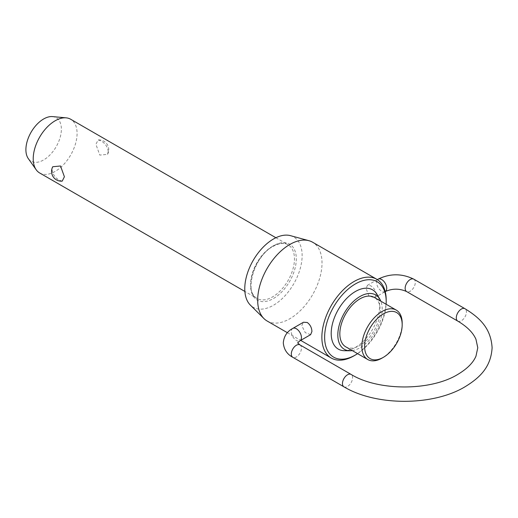 <?xml version="1.0" encoding="UTF-8"?>
<svg xmlns="http://www.w3.org/2000/svg" width="518" height="518" viewBox="0 0 518 518"><rect width="100%" height="100%" fill="white"/><g stroke="black" fill="none" stroke-linecap="round" stroke-linejoin="round"><path stroke-width="0.39" stroke-dasharray="2.59 1.94" d="M39.646 172.96A31.009 17.903 120 0 0 63.539 164.653A31.009 17.903 120 0 0 77.078 133.443A31.009 17.903 120 0 0 70.655 119.244M62.205 181.138L59.24 180.219C55.057 177.693 52.661 174.171 52.059 169.639L52.758 166.738M108.256 151.444C107.653 146.911 105.258 143.389 101.075 140.864L98.116 139.944L95.921 144.321L99.786 155.089L107.556 154.345L108.256 151.444M345.752 346.827A28.529 16.472 120 0 0 367.735 339.18A28.529 16.472 120 0 0 380.193 310.47A28.529 16.472 120 0 0 374.281 297.41M376.994 294.328A34.24 19.768 -60 0 1 379.623 305.478A34.24 19.768 -60 0 1 344.438 350.712M352.285 350.595A31.384 18.117 120 0 0 382.206 309.304A31.384 18.117 120 0 0 380.821 301.178M357.582 353.658A43.531 25.129 120 0 0 386.117 304.241M386.195 300.09A45.487 26.263 -60 0 1 354.034 355.795M402.182 323.167A28.529 16.472 -60 0 1 382.006 358.106M52.532 116.602A25.084 14.485 -60 0 1 61.377 129.215A25.084 14.485 -60 0 1 48.245 156.578A25.084 14.485 -60 0 1 28.289 158.586M290.449 235.651A40.559 23.414 -60 0 1 302.13 255.581A40.559 23.414 -60 0 1 282.401 298.433A40.559 23.414 -60 0 1 250.356 305.102M267.1 320.992A45.487 26.263 120 0 0 302.149 308.806A45.487 26.263 120 0 0 322.008 263.034A45.487 26.263 120 0 0 312.587 242.21M310.638 334.647L305.257 332.647L301.793 325.641L303.477 322.241M376.249 294.347C375.815 290.702 373.99 287.853 370.778 285.806L367.398 285.334L366.116 288.5L368.9 295.907L374.566 297.746L376.249 294.347M385.25 291.576A7.161 4.138 60 0 1 379.726 289.653A7.161 4.138 60 0 1 376.599 282.446A7.161 4.138 60 0 1 378.082 279.17M413.798 279.17A7.161 4.138 -60 0 1 415.281 282.446A7.161 4.138 -60 0 1 410.211 291.22A7.161 4.138 -60 0 1 406.63 291.576M343.939 386.829A7.161 4.138 120 0 0 347.52 386.473A7.161 4.138 120 0 0 352.583 377.7A7.161 4.138 120 0 0 351.1 374.423M457.776 321.102A7.161 4.138 120 0 0 461.363 320.752A7.161 4.138 120 0 0 466.427 311.978A7.161 4.138 120 0 0 464.944 308.696M292.793 328.412A7.161 4.138 -120 0 0 291.31 331.688A7.161 4.138 -120 0 0 294.438 338.901A7.161 4.138 -120 0 0 299.954 340.818M299.954 344.891A7.161 4.138 -60 0 1 301.437 348.174A7.161 4.138 -60 0 1 296.374 356.947A7.161 4.138 -60 0 1 292.793 357.297M272.533 246.283A31.009 17.903 120 0 0 250.602 284.265A31.009 17.903 120 0 0 257.025 298.465A31.009 17.903 120 0 0 272.533 296.931A31.009 17.903 120 0 0 294.457 258.948A31.009 17.903 120 0 0 288.034 244.749A31.009 17.903 120 0 0 272.533 246.283M273.452 245.752A32.317 18.654 120 0 0 250.602 285.327A32.317 18.654 120 0 0 273.452 298.523A32.317 18.654 120 0 0 296.302 258.948A32.317 18.654 120 0 0 273.452 245.752M275.887 237.736L288.034 244.749C284.214 242.521 279.26 243.052 273.18 246.348C253.898 256.028 243.823 293.473 257.025 298.465L244.878 291.453M374.566 297.746L385.217 291.589M107.556 154.345A9.764 9.764 0 0 0 98.116 139.944M367.398 285.334L377.324 279.603M287.393 332.711L300.699 340.391"/><path stroke-width="0.78" d="M275.887 237.736L70.655 119.244A31.009 17.903 120 0 0 66.142 117.845A31.009 17.903 120 0 0 44.198 130.484A31.009 17.903 120 0 0 33.223 158.761A31.009 17.903 120 0 0 36.176 169.749A31.009 17.903 120 0 0 39.646 172.96L244.878 291.453M52.758 166.738L60.528 165.993L64.4 176.761L62.205 181.138A9.764 9.764 0 0 1 52.758 166.738M396.27 310.101L374.281 297.41A28.529 16.472 120 0 0 352.298 305.05A28.529 16.472 120 0 0 339.84 333.76A28.529 16.472 120 0 0 345.752 346.827L367.741 359.518A28.529 16.472 -60 0 1 361.829 346.458A28.529 16.472 -60 0 1 374.287 317.748A28.529 16.472 -60 0 1 396.27 310.101A28.529 16.472 -60 0 1 402.182 323.167L402.182 324.76A26.58 15.346 120 0 0 383.391 313.908A26.58 15.346 120 0 0 364.594 346.458A26.58 15.346 120 0 0 383.391 357.31A26.58 15.346 120 0 0 402.182 324.76M349.961 350.764L344.438 350.712A34.24 19.768 -60 0 1 331.203 333.437A34.24 19.768 -60 0 1 349.767 295.532A34.24 19.768 -60 0 1 376.994 294.328L379.798 299.08A31.384 18.117 120 0 0 354.843 300.181A31.384 18.117 120 0 0 337.827 334.926A31.384 18.117 120 0 0 349.961 350.764A31.384 18.117 120 0 0 352.285 350.595M380.821 301.178A31.384 18.117 120 0 0 379.798 299.08M386.117 304.241A43.531 25.129 120 0 0 386.195 301.683L386.195 300.09A45.487 26.263 -60 0 0 376.774 279.267A45.487 26.263 -60 0 0 341.725 291.453A45.487 26.263 -60 0 0 321.866 337.231A45.487 26.263 -60 0 0 331.287 358.048A45.487 26.263 -60 0 0 354.034 355.795L355.413 354.998A43.531 25.129 120 0 0 357.582 353.658M386.195 301.683A43.531 25.129 120 0 0 355.413 283.916A43.531 25.129 120 0 0 324.631 337.231A43.531 25.129 120 0 0 355.413 354.998M383.391 357.31L382.006 358.106A28.529 16.472 -60 0 1 367.741 359.518M36.176 169.749L28.289 158.586A25.084 14.485 -60 0 1 25.9 149.696A25.084 14.485 -60 0 1 34.784 126.826A25.084 14.485 -60 0 1 52.532 116.602L66.142 117.845M263.94 318.57L250.356 305.102A40.559 23.414 -60 0 1 244.774 288.694A40.559 23.414 -60 0 1 260.509 250.058A40.559 23.414 -60 0 1 290.449 235.651L308.909 240.689A45.487 26.263 120 0 0 275.33 256.837A45.487 26.263 120 0 0 257.679 300.168A45.487 26.263 120 0 0 263.94 318.57A45.487 26.263 120 0 0 267.1 320.992L287.393 332.711M376.774 279.267L312.587 242.21A45.487 26.263 120 0 0 308.909 240.689M303.477 322.241L307.258 322.481C310.198 324.682 311.752 327.687 311.92 331.488L310.638 334.647L299.954 340.818A7.161 4.138 -120 0 0 301.437 337.542A7.161 4.138 -120 0 0 298.31 330.329A7.161 4.138 -120 0 0 292.793 328.412L303.477 322.241M377.324 279.603L378.082 279.17A7.161 4.138 60 0 1 383.605 281.086A7.161 4.138 60 0 1 386.732 288.293A7.161 4.138 60 0 1 385.25 291.576L385.217 291.589M457.776 321.102L406.63 291.576A7.161 4.138 -60 0 1 405.147 288.293A7.161 4.138 -60 0 1 410.211 279.526A7.161 4.138 -60 0 1 413.798 279.17L464.944 308.696A7.161 4.138 120 0 0 461.363 309.052A7.161 4.138 120 0 0 456.293 317.825A7.161 4.138 120 0 0 457.776 321.102C467.152 326.703 473.219 332.796 475.977 339.381L477.777 347.766L475.977 356.151C473.219 362.736 467.152 368.822 457.776 374.423C430.736 391.129 378.14 391.129 351.1 374.423A7.161 4.138 120 0 0 347.52 374.779A7.161 4.138 120 0 0 342.456 383.553A7.161 4.138 120 0 0 343.939 386.829C376.074 406.144 432.808 406.144 464.944 386.829C479.713 377.784 490.941 367.288 492.1 347.766C490.941 328.237 479.713 317.741 464.944 308.696M292.793 328.412C287.069 331.449 283.903 336.266 283.301 342.858C283.903 349.449 287.069 354.26 292.793 357.297A7.161 4.138 -60 0 1 291.31 354.021A7.161 4.138 -60 0 1 296.374 345.247A7.161 4.138 -60 0 1 299.954 344.891L351.1 374.423M378.082 279.17C389.989 273.355 401.89 273.355 413.798 279.17M299.954 340.818L297.617 342.929M292.793 357.297L343.939 386.829M299.954 344.891L297.623 342.858M406.63 291.576C399.501 288.377 392.379 288.377 385.25 291.576M300.699 340.391L331.287 358.048"/></g></svg>
